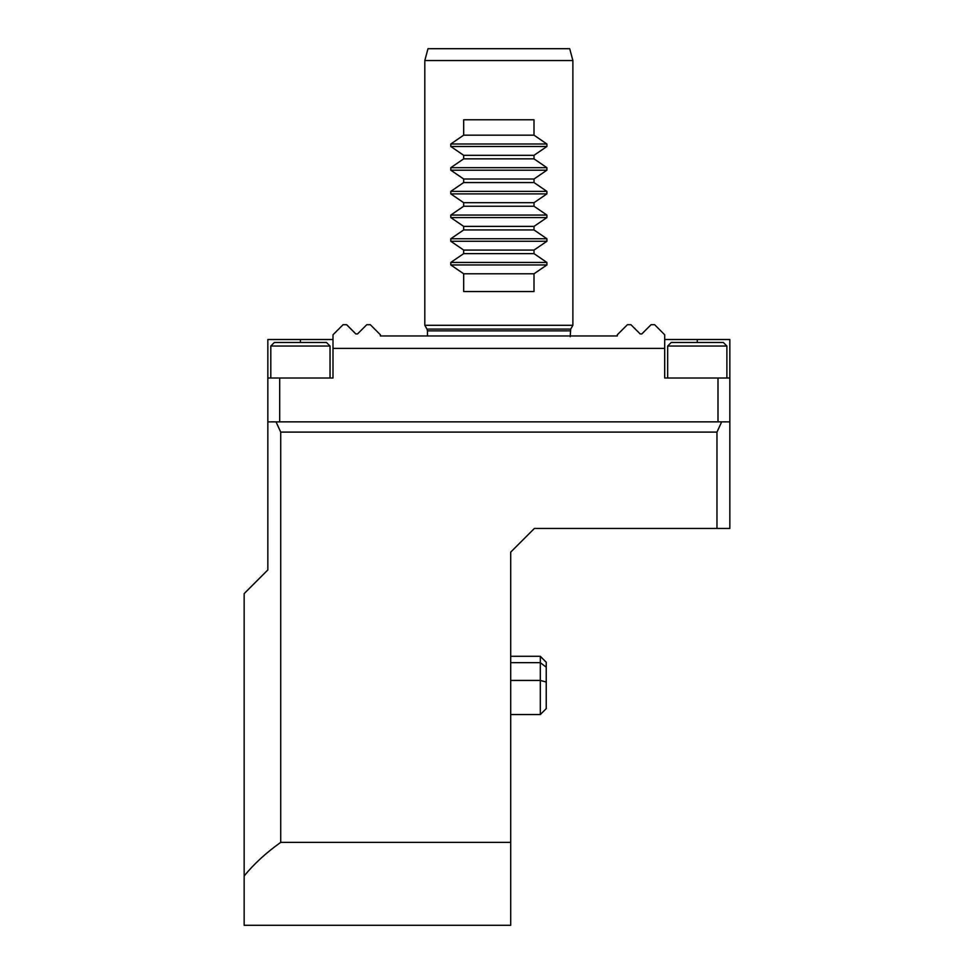 <?xml version="1.0" encoding="UTF-8"?>
<svg xmlns="http://www.w3.org/2000/svg" width="974" height="974" viewBox="0 0 974 974"><rect width="100%" height="100%" fill="white"/><g stroke="black" fill="none" stroke-linecap="round" stroke-linejoin="round"><path stroke-width="1.46" d="M332.998 339.512L267.85 339.512L267.85 378.022L332.998 378.022L332.998 334.776L343.067 324.707L346.622 324.707L355.851 333.936L357.531 333.936L366.76 324.707L370.315 324.707L380.384 334.776L380.384 335.969L617.309 335.969L617.309 334.776L627.378 324.707L630.933 324.707L640.161 333.936L641.829 333.936L651.07 324.707L654.625 324.707L664.694 334.776L664.694 378.022L729.843 378.022L729.843 339.512L664.694 339.512M570.691 329.09L572.882 325.304L424.81 325.304L427.002 329.09L570.691 329.09L570.216 336.675M427.988 48.7L569.705 48.7L572.882 60.546L424.81 60.546L427.988 48.7M463.685 119.778L534.008 119.778L534.008 135.167L463.685 135.167L463.685 119.778M534.008 135.167L546.889 143.994L546.889 146.502L534.008 155.316L463.685 155.316L450.804 146.502L450.804 143.994L463.685 135.167M534.008 155.316L534.008 158.859L463.685 158.859L463.685 155.316M534.008 158.859L546.889 167.674L546.889 170.194L534.008 179.009L463.685 179.009L450.804 170.194L450.804 167.674L463.685 158.859M534.008 179.009L534.008 182.552L463.685 182.552L463.685 179.009M534.008 182.552L546.889 191.367L546.889 193.887L534.008 202.702L463.685 202.702L450.804 193.887L450.804 191.367L463.685 182.552M534.008 202.702L534.008 206.245L463.685 206.245L463.685 202.702M534.008 206.245L546.889 215.059L546.889 217.579L534.008 226.394L463.685 226.394L450.804 217.579L450.804 215.059L463.685 206.245M534.008 226.394L534.008 229.937L463.685 229.937L463.685 226.394M534.008 229.937L546.889 238.752L546.889 241.272L534.008 250.087L463.685 250.087L450.804 241.272L450.804 238.752L463.685 229.937M534.008 250.087L534.008 253.63L463.685 253.63L463.685 250.087M534.008 253.63L546.889 262.444L546.889 264.965L534.008 273.779L463.685 273.779L450.804 264.965L450.804 262.444L463.685 253.63M534.008 273.779L534.008 291.543L463.685 291.543L463.685 273.779M450.804 146.502L546.901 146.49M546.889 143.994L450.792 144.006M546.889 170.194L450.804 170.194M546.889 167.674L450.792 167.686M546.889 193.887L450.804 193.887M450.804 191.367L546.889 191.367M546.889 217.579L450.804 217.579M450.804 215.059L546.889 215.059M546.889 241.272L450.804 241.272M450.804 238.752L546.889 238.752M450.804 264.965L546.901 264.952M450.804 262.444L546.889 262.444M572.882 325.304L572.882 60.546M664.694 348.4L332.998 348.4M279.696 378.022L279.696 421.852L717.996 421.852L717.996 378.022M729.843 378.022L729.843 421.852L721.673 421.852L716.974 432.103L280.719 432.103L276.019 421.852L267.85 421.852L267.85 378.022M510.693 925.3L244.157 925.3L244.157 875.955C253.983 863.901 266.17 852.713 280.719 842.376L510.693 842.376L510.693 925.3M729.843 421.852L729.843 528.456L534.385 528.456L510.693 552.148L510.693 842.376M267.85 421.852L267.85 569.924L244.157 593.616L244.157 875.955M716.974 432.103L716.974 528.456M280.719 842.376L280.719 432.103M276.019 421.852L279.696 421.852M717.996 421.852L721.673 421.852M667.653 346.038L671.208 342.483L723.329 342.483L726.884 346.038L667.653 346.038L667.653 378.022M270.809 346.038L274.364 342.483L326.485 342.483L330.04 346.038L270.809 346.038L270.809 378.022M540.302 656.293L546.231 662.223L546.231 708.622L540.302 714.539L540.302 656.293L510.693 656.293M570.216 330.868L427.476 330.868L427.476 335.969M300.43 342.483L300.43 339.512M697.262 342.483L697.262 339.512M546.231 682.044L540.302 680.436L510.693 680.436M546.231 667.178L540.302 662.661L510.693 662.661M424.81 325.304L424.81 60.546M427.002 329.09L427.476 330.868M726.884 378.022L726.884 346.038M330.04 378.022L330.04 346.038M540.302 714.539L510.693 714.539"/></g></svg>
